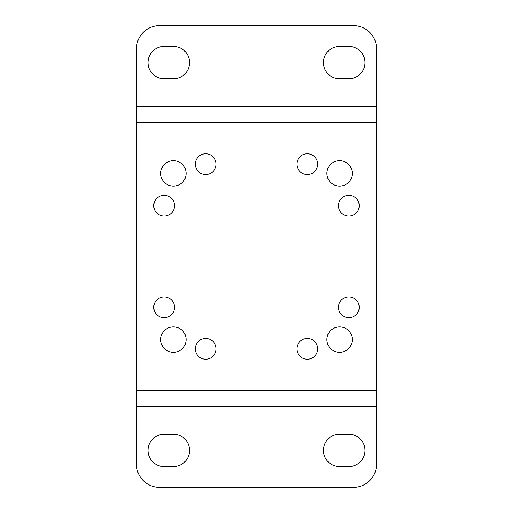 <?xml version="1.0" encoding="UTF-8"?>
<svg xmlns="http://www.w3.org/2000/svg" width="513" height="513" viewBox="0 0 513 513"><rect width="100%" height="100%" fill="white"/><g stroke="black" fill="none" stroke-linecap="round" stroke-linejoin="round"><path stroke-width="0.77" d="M148.001 62.586A16.159 16.159 0 0 1 164.16 46.427L173.394 46.427A16.159 16.159 0 0 1 189.554 62.586A16.159 16.159 0 0 1 173.394 78.745L164.16 78.745A16.159 16.159 0 0 1 148.001 62.586M216.101 164.16A10.388 10.388 0 0 1 205.713 174.548A10.388 10.388 0 0 1 195.325 164.16A10.388 10.388 0 0 1 205.713 153.772A10.388 10.388 0 0 1 216.101 164.16M317.675 164.16A10.388 10.388 0 0 1 307.287 174.548A10.388 10.388 0 0 1 296.899 164.16A10.388 10.388 0 0 1 307.287 153.772A10.388 10.388 0 0 1 317.675 164.16M317.675 348.84A10.388 10.388 0 0 1 307.287 359.228A10.388 10.388 0 0 1 296.899 348.84A10.388 10.388 0 0 1 307.287 338.452A10.388 10.388 0 0 1 317.675 348.84M216.101 348.84A10.388 10.388 0 0 1 205.713 359.228A10.388 10.388 0 0 1 195.325 348.84A10.388 10.388 0 0 1 205.713 338.452A10.388 10.388 0 0 1 216.101 348.84M174.548 205.713A10.388 10.388 0 0 1 164.16 216.101A10.388 10.388 0 0 1 153.772 205.713A10.388 10.388 0 0 1 164.16 195.325A10.388 10.388 0 0 1 174.548 205.713M359.228 205.713A10.388 10.388 0 0 1 348.84 216.101A10.388 10.388 0 0 1 338.452 205.713A10.388 10.388 0 0 1 348.84 195.325A10.388 10.388 0 0 1 359.228 205.713M359.228 307.287A10.388 10.388 0 0 1 348.84 317.675A10.388 10.388 0 0 1 338.452 307.287A10.388 10.388 0 0 1 348.84 296.899A10.388 10.388 0 0 1 359.228 307.287M174.548 307.287A10.388 10.388 0 0 1 164.16 317.675A10.388 10.388 0 0 1 153.772 307.287A10.388 10.388 0 0 1 164.16 296.899A10.388 10.388 0 0 1 174.548 307.287M352.303 339.606A12.697 12.697 0 0 1 339.606 352.303A12.697 12.697 0 0 1 326.909 339.606A12.697 12.697 0 0 1 339.606 326.909A12.697 12.697 0 0 1 352.303 339.606M352.303 173.394A12.697 12.697 0 0 1 339.606 186.091A12.697 12.697 0 0 1 326.909 173.394A12.697 12.697 0 0 1 339.606 160.697A12.697 12.697 0 0 1 352.303 173.394M186.091 173.394A12.697 12.697 0 0 1 173.394 186.091A12.697 12.697 0 0 1 160.697 173.394A12.697 12.697 0 0 1 173.394 160.697A12.697 12.697 0 0 1 186.091 173.394M186.091 339.606A12.697 12.697 0 0 1 173.394 352.303A12.697 12.697 0 0 1 160.697 339.606A12.697 12.697 0 0 1 173.394 326.909A12.697 12.697 0 0 1 186.091 339.606M323.446 62.586A16.159 16.159 0 0 1 339.606 46.427L348.84 46.427A16.159 16.159 0 0 1 365 62.586A16.159 16.159 0 0 1 348.84 78.745L339.606 78.745A16.159 16.159 0 0 1 323.446 62.586M323.446 450.414A16.159 16.159 0 0 1 339.606 434.255L348.84 434.255A16.159 16.159 0 0 1 365 450.414A16.159 16.159 0 0 1 348.84 466.574L339.606 466.574A16.159 16.159 0 0 1 323.446 450.414M148.001 450.414A16.159 16.159 0 0 1 164.16 434.255L173.394 434.255A16.159 16.159 0 0 1 189.554 450.414A16.159 16.159 0 0 1 173.394 466.574L164.16 466.574A16.159 16.159 0 0 1 148.001 450.414M136.458 406.553L136.458 464.265A23.085 23.085 0 0 0 159.543 487.35L353.457 487.35A23.085 23.085 0 0 0 376.542 464.265L376.542 406.553L136.458 406.553L136.458 48.735A23.085 23.085 0 0 1 159.543 25.65L353.457 25.65A23.085 23.085 0 0 1 376.542 48.735L376.542 117.99L136.458 117.99M376.542 117.99L376.542 406.553M376.542 395.01L136.458 395.01M376.542 390.393L136.458 390.393M376.542 122.607L136.458 122.607M376.542 106.447L136.458 106.447"/></g></svg>
